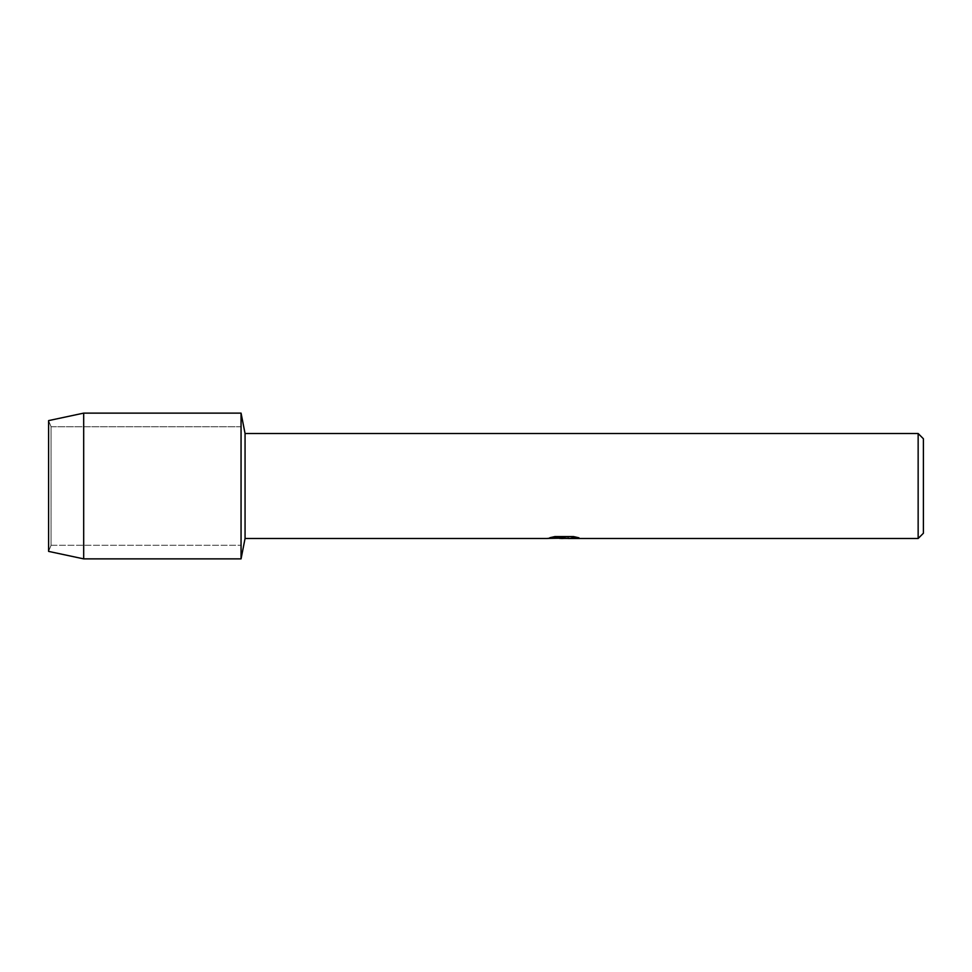 <?xml version="1.0" encoding="UTF-8"?>
<svg xmlns="http://www.w3.org/2000/svg" width="972" height="972" viewBox="0 0 972 972"><rect width="100%" height="100%" fill="white"/><g stroke="black" fill="none" stroke-linecap="round" stroke-linejoin="round"><path stroke-width="0.73" stroke-dasharray="4.86 3.65" d="M51.066 545.268L48.6 551.391L48.6 420.609L51.066 426.732L241.056 426.732L241.056 545.268L51.066 545.268L51.066 426.732L51.066 545.268L48.6 551.391L48.6 420.609L51.066 426.732L51.066 545.268L51.066 426.732L241.056 426.732L241.056 545.268L241.056 426.732L241.056 545.268L51.066 545.268M563.93 538.051L575.618 537.261L575.618 538.063L568.025 538.379M575.618 538.063L575.618 537.346L563.979 538.403M568.207 538.488L575.618 538.16M578.498 537.686L573.541 536.483L554.903 536.58M559.471 538.403L554.052 536.483L560.966 538.403M554.903 536.483L550.322 537.589M565.097 537.589L547.455 538.318M548.439 538.026L554.672 536.362M554.672 536.447L548.439 538.111M923.4 438.761L923.4 533.239M918.151 433.512L918.151 538.488M245.066 433.512L245.066 538.488M241.056 413.124L241.056 558.876L241.056 413.124M83.689 413.124L83.689 558.876"/><path stroke-width="1.46" d="M550.322 537.589L565.097 537.686L547.127 538.488L245.066 538.488L241.056 558.876L83.689 558.876L48.6 551.391L48.6 420.609L83.689 413.124L241.056 413.124L245.066 433.512L918.151 433.512L923.4 438.761L923.4 533.239L918.151 538.488L568.207 538.488L578.498 537.686M245.066 538.488L245.066 433.512M241.056 558.876L241.056 413.124L241.056 558.876M563.979 538.403L559.471 538.403M563.201 538.488L560.966 538.488M918.151 538.488L918.151 433.512M565.097 537.686L549.982 537.686L554.903 536.58L573.541 536.58L578.947 537.808L568.025 538.464M547.455 538.403L563.93 538.148M563.189 538.403L568.025 538.403M83.689 558.876L83.689 413.124M48.6 551.391L48.6 420.609"/></g></svg>
